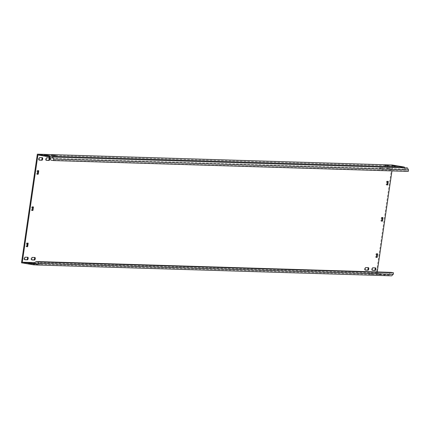 <?xml version="1.0" encoding="UTF-8"?>
<svg xmlns="http://www.w3.org/2000/svg" width="430" height="430" viewBox="0 0 430 430"><rect width="100%" height="100%" fill="white"/><g stroke="black" fill="none" stroke-linecap="round" stroke-linejoin="round"><path stroke-width="0.32" stroke-dasharray="2.15 1.61" d="M389.752 170.834A1.285 0.494 99.4 0 0 390.381 169.549A1.285 0.494 99.4 0 0 390.091 168.313A1.285 0.494 99.4 0 0 390.064 168.307L387.511 168.232A1.285 0.494 99.4 0 0 386.828 169.484A1.285 0.494 99.4 0 0 387.081 170.753L389.026 170.731A1.285 0.494 99.4 0 0 389.704 169.511A1.285 0.494 99.4 0 0 389.419 168.2A1.285 0.494 99.4 0 0 389.397 168.195L386.839 168.119A1.285 0.494 99.4 0 0 386.161 169.372A1.285 0.494 99.4 0 0 386.446 170.651A1.285 0.494 99.4 0 0 386.473 170.656M34.438 257.479A1.285 0.494 99.4 0 0 34.292 257.382A1.285 0.494 99.4 0 0 34.266 257.382L31.712 257.301A1.285 0.494 99.4 0 0 31.03 258.554A1.285 0.494 99.4 0 0 31.315 259.833A1.285 0.494 99.4 0 0 31.342 259.838L31.836 259.854M27.343 257.258A1.285 0.494 99.4 0 0 27.197 257.167A1.285 0.494 99.4 0 0 27.171 257.161L24.617 257.086A1.285 0.494 99.4 0 0 23.935 258.339A1.285 0.494 99.4 0 0 24.22 259.618A1.285 0.494 99.4 0 0 24.247 259.623L24.741 259.634M48.966 157.885A1.285 0.494 99.4 0 0 48.821 157.794A1.285 0.494 99.4 0 0 48.794 157.794L46.241 157.713A1.285 0.494 99.4 0 0 45.559 158.966A1.285 0.494 99.4 0 0 45.843 160.245A1.285 0.494 99.4 0 0 45.87 160.25L46.365 160.266M367.94 267.664A1.285 0.494 99.4 0 0 367.795 267.573L365.215 267.492A1.285 0.494 99.4 0 0 364.533 268.745A1.285 0.494 99.4 0 0 364.823 270.024A1.285 0.494 99.4 0 0 364.844 270.024L365.344 270.04M375.041 267.879A1.285 0.494 99.4 0 0 374.89 267.788L372.31 267.707A1.285 0.494 99.4 0 0 371.633 268.96A1.285 0.494 99.4 0 0 371.918 270.239A1.285 0.494 99.4 0 0 371.945 270.244L372.439 270.255M382.657 170.619A1.285 0.494 99.4 0 0 383.286 169.329A1.285 0.494 99.4 0 0 382.99 168.092A1.285 0.494 99.4 0 0 382.969 168.092L380.41 168.012A1.285 0.494 99.4 0 0 379.733 169.264A1.285 0.494 99.4 0 0 379.986 170.538L381.931 170.517A1.285 0.494 99.4 0 0 382.609 169.296A1.285 0.494 99.4 0 0 382.324 167.985A1.285 0.494 99.4 0 0 382.302 167.979L379.744 167.904A1.285 0.494 99.4 0 0 379.061 169.157A1.285 0.494 99.4 0 0 379.351 170.436A1.285 0.494 99.4 0 0 379.373 170.436M41.871 157.67A1.285 0.494 99.4 0 0 41.726 157.579A1.285 0.494 99.4 0 0 41.699 157.573L39.146 157.498A1.285 0.494 99.4 0 0 38.463 158.751A1.285 0.494 99.4 0 0 38.748 160.03A1.285 0.494 99.4 0 0 38.775 160.03L39.27 160.046M32.825 263.972L28.509 263.692L32.825 263.972M48.569 156.052L44.252 155.778L48.569 156.052M373.428 274.378L369.107 274.098L373.428 274.378M374.202 273.829L369.214 273.373L374.202 273.829L374.1 274.555M389.171 166.458L384.85 166.179L389.171 166.458M380.523 274.593L376.202 274.313L380.523 274.593M381.302 274.05L376.309 273.593L381.302 274.05L381.195 274.775M396.267 166.679L391.945 166.399L396.267 166.679M39.925 264.187L35.604 263.912L39.925 264.187M40.7 263.644L35.706 263.187L40.7 263.644L40.592 264.369M55.669 156.273L51.347 155.993L55.669 156.273M408.285 171.403L405.683 170.968L403.867 167.7L392.703 165.84L391.966 170.903M392.144 165.007L376.293 273.647L388.435 275.668L36.797 264.928M33.438 264.052L388.231 274.894L377.067 273.034L377.223 271.953M392.703 165.84L37.91 155.004M403.867 167.7L49.074 156.864M377.067 273.034L34.986 262.585M376.293 273.647L21.5 262.811M27.466 243.079L26.676 242.961L26.483 243.321L26.058 246.218L26.139 246.583L26.735 246.6M38.034 170.651L37.243 170.533L37.05 170.893L36.625 173.79L36.706 174.155L37.303 174.172M377.008 253.754L376.218 253.641L376.024 253.996L375.6 256.893L375.68 257.258L376.277 257.28M387.575 181.326L386.785 181.213L386.591 181.567L386.167 184.465L386.248 184.835L386.844 184.852M368.462 267.68L367.795 267.573A1.285 0.494 99.4 0 0 367.774 267.567L368.44 267.68M375.562 267.901L374.89 267.788A1.285 0.494 99.4 0 0 374.869 267.788L375.535 267.895M32.75 206.862L31.96 206.749L31.766 207.104L31.342 210.001L31.422 210.367L32.019 210.388M33.341 206.884L32.669 206.771L33.336 206.878M382.291 217.542L381.501 217.424L381.308 217.784L380.883 220.681L380.964 221.047L381.56 221.063M382.216 217.451L382.877 217.558L382.216 217.451M407.387 167.915L405.474 169.167L50.681 158.331M404.732 167.834L405.474 169.167M405.683 170.968L50.896 160.132M35.389 263.176L390.182 274.017L391.644 275.829M388.435 275.668L390.182 274.017M388.231 274.894L390.892 272.367M31.342 259.838L31.96 259.94M24.247 259.623L24.865 259.725M45.87 160.25L46.488 160.352M364.844 270.024L365.462 270.126M371.945 270.244L372.557 270.346M38.775 160.03L39.393 160.137M33.605 263.429L33.497 264.149M49.348 155.51L49.24 156.235M389.951 165.916L389.843 166.636M397.046 166.13L396.938 166.856M56.443 155.725L56.335 156.45M403.947 167.845L404.528 167.463M388.349 274.781L388.795 275.329M54.062 155.655L54.003 156.063M51.546 155.305L51.45 155.982M53.89 155.649L53.782 156.375M35.808 263.176L35.706 263.902M38.146 263.563L38.039 264.289M38.367 263.257L38.259 263.977M394.487 166.055L394.385 166.775M392.149 165.711L392.047 166.388M394.665 166.061L394.606 166.469M378.964 273.657L378.857 274.383M376.411 273.582L376.304 274.308M378.744 273.969L378.642 274.695M387.392 165.835L387.29 166.56M385.049 165.496L384.952 166.174M387.564 165.84L387.505 166.249M371.869 273.442L371.762 274.168M369.316 273.367L369.209 274.087M371.649 273.754L371.547 274.48M46.967 155.434L46.908 155.843M44.451 155.09L44.354 155.768M46.795 155.429L46.687 156.154M28.708 263.01L28.606 263.687M31.051 263.348L30.944 264.074M31.223 263.353L31.164 263.762M382.168 217.537L381.501 217.424M381.55 220.794L380.883 220.681M381.308 217.784L381.974 217.897M32.626 206.857L31.96 206.749M32.008 210.114L31.342 210.001M31.766 207.104L32.433 207.217M39.146 157.498L39.813 157.606M41.699 157.573L42.366 157.686M381.931 170.517L382.528 170.613M382.302 167.979L382.969 168.092M379.744 167.904L380.41 168.012M372.31 267.707L372.982 267.82M365.215 267.492L365.882 267.6M46.241 157.713L46.908 157.826M48.794 157.794L49.461 157.901M24.617 257.086L25.284 257.199M27.171 257.161L27.837 257.274M31.712 257.301L32.379 257.414M34.266 257.382L34.932 257.489M389.026 170.731L389.623 170.834M389.397 168.195L390.064 168.307M386.839 168.119L387.511 168.232M387.452 181.326L386.785 181.213M386.591 181.567L387.258 181.68M386.833 184.577L386.167 184.465M376.884 253.754L376.218 253.641M376.024 253.996L376.691 254.108M376.266 257.006L375.6 256.893M375.691 257.264L376.341 257.371M37.91 170.645L37.243 170.533M37.05 170.893L37.716 171.006M37.292 173.903L36.625 173.79M37.372 174.268L36.706 174.155L37.367 174.263M27.343 243.074L26.676 242.961M26.483 243.321L27.149 243.428M26.724 246.325L26.058 246.218M386.446 170.651L387.113 170.764M31.315 259.833L31.981 259.946M24.22 259.618L24.886 259.731M45.843 160.245L46.51 160.358M364.823 270.024L365.489 270.131M371.918 270.239L372.584 270.352M379.351 170.436L380.018 170.543M38.748 160.03L39.415 160.143M33.707 263.418L33.599 264.144M49.45 155.499L49.342 156.224M374.304 273.824L374.202 274.544M390.048 165.905L389.945 166.63M381.399 274.039L381.297 274.765M397.143 166.12L397.04 166.845M40.802 263.633L40.694 264.359M56.545 155.719L56.438 156.439M51.45 155.268L51.347 155.993M35.706 263.187L35.604 263.912M392.052 165.674L391.945 166.399M376.309 273.593L376.202 274.313M384.957 165.459L384.85 166.179M369.214 273.373L369.107 274.098M44.354 155.053L44.252 155.778M28.611 262.972L28.509 263.692M41.726 157.579L42.393 157.686M382.324 167.985L382.99 168.092M48.821 157.794L49.488 157.907M27.197 257.167L27.864 257.28M34.292 257.382L34.959 257.495M389.419 168.2L390.091 168.313M376.352 257.371L375.68 257.258"/><path stroke-width="0.64" d="M387.14 170.764L387.086 170.758A1.285 0.494 99.4 0 0 387.113 170.764A1.285 0.494 99.4 0 0 387.14 170.764L389.693 170.844A1.285 0.494 99.4 0 0 389.752 170.834M31.696 258.666A1.285 0.494 99.4 0 0 31.981 259.946A1.285 0.494 99.4 0 0 32.008 259.951L34.561 260.026A1.285 0.494 99.4 0 0 35.239 258.806A1.285 0.494 99.4 0 0 34.959 257.495A1.285 0.494 99.4 0 0 34.932 257.489L32.379 257.414A1.285 0.494 99.4 0 0 31.696 258.666M24.601 258.451A1.285 0.494 99.4 0 0 24.886 259.731A1.285 0.494 99.4 0 0 24.913 259.731L27.466 259.811A1.285 0.494 99.4 0 0 28.143 258.591A1.285 0.494 99.4 0 0 27.864 257.28A1.285 0.494 99.4 0 0 27.837 257.274L25.284 257.199A1.285 0.494 99.4 0 0 24.601 258.451M46.225 159.078A1.285 0.494 99.4 0 0 46.51 160.358A1.285 0.494 99.4 0 0 46.537 160.358L49.09 160.438A1.285 0.494 99.4 0 0 49.767 159.218A1.285 0.494 99.4 0 0 49.488 157.907A1.285 0.494 99.4 0 0 49.461 157.901L46.908 157.826A1.285 0.494 99.4 0 0 46.225 159.078M365.204 268.852A1.285 0.494 99.4 0 0 365.489 270.131A1.285 0.494 99.4 0 0 365.516 270.137L368.069 270.212A1.285 0.494 99.4 0 0 368.746 268.997A1.285 0.494 99.4 0 0 368.462 267.68A1.285 0.494 99.4 0 0 368.44 267.68L365.882 267.6A1.285 0.494 99.4 0 0 365.204 268.852M372.299 269.072A1.285 0.494 99.4 0 0 372.584 270.352A1.285 0.494 99.4 0 0 372.611 270.352L375.164 270.432A1.285 0.494 99.4 0 0 375.841 269.212A1.285 0.494 99.4 0 0 375.562 267.901A1.285 0.494 99.4 0 0 375.535 267.895L372.982 267.82A1.285 0.494 99.4 0 0 372.299 269.072M380.045 170.549L379.991 170.538A1.285 0.494 99.4 0 0 380.018 170.543A1.285 0.494 99.4 0 0 380.045 170.549L382.598 170.624A1.285 0.494 99.4 0 0 382.657 170.619M39.13 158.858A1.285 0.494 99.4 0 0 39.415 160.143A1.285 0.494 99.4 0 0 39.442 160.143L41.995 160.223A1.285 0.494 99.4 0 0 42.672 159.003A1.285 0.494 99.4 0 0 42.393 157.686A1.285 0.494 99.4 0 0 42.366 157.686L39.813 157.606A1.285 0.494 99.4 0 0 39.13 158.858M33.605 263.429L28.611 262.972L33.605 263.429M48.676 155.332L44.354 155.053L48.676 155.332M389.279 165.733L384.957 165.459L389.279 165.733M396.374 165.953L392.052 165.674L396.374 165.953M55.771 155.547L51.45 155.268L55.771 155.547M404.732 167.834L404.286 167.028L392.144 165.007L37.351 154.171L21.5 262.811L33.642 264.832L35.389 263.176L36.851 264.993L391.644 275.829L393.273 274.281L393.493 272.803L390.892 272.367L36.098 261.531L38.7 261.961L38.485 263.445L36.851 264.993M377.223 271.953L391.966 170.903M53.492 160.562L53.707 159.084L52.594 157.074L407.387 167.915L408.5 169.92L408.285 171.403L53.492 160.562L50.896 160.132L49.074 156.864L37.91 155.004L22.274 262.198L33.556 263.939L34.002 264.493M404.286 167.028L49.493 156.187L37.351 154.171M26.735 246.6L27.052 246.245L27.719 246.358L28.143 243.461L27.466 243.079M27.719 246.358L27.525 246.718L26.859 246.605M26.8 246.691L27.525 246.718M26.811 246.696L27.149 243.428L28.063 243.095L28.143 243.461M37.303 174.172L38.286 173.93L38.711 171.032L38.034 170.651M38.286 173.93L38.093 174.29L37.426 174.177M37.367 174.263L38.093 174.29M37.372 174.268L37.716 171.006L37.91 170.645L38.625 170.667L38.711 171.032M376.594 256.925L377.26 257.038L377.685 254.141L377.604 253.775L376.691 254.108L376.352 257.371L377.067 257.393L376.4 257.285L377.008 253.754M377.26 257.038L377.067 257.393M387.161 184.497L387.828 184.61L388.252 181.713L388.166 181.347L387.258 181.68L386.914 184.943L387.634 184.964L386.968 184.857L387.575 181.326M387.828 184.61L387.634 184.964M32.336 210.033L33.002 210.146L33.427 207.249L33.336 206.878L32.626 206.857L32.433 207.217L32.089 210.48L32.809 210.501L32.142 210.394L32.75 206.862M33.002 210.146L32.809 210.501M381.878 220.714L382.544 220.821L382.969 217.924L382.883 217.558L382.168 217.537L381.974 217.897L381.63 221.16L382.351 221.181L381.684 221.068L382.291 217.542M382.544 220.821L382.351 221.181M34.986 262.585L22.274 262.198M36.797 264.928L33.642 264.832M27.052 246.245L27.477 243.348M37.62 173.822L38.039 170.925M31.836 259.854L33.895 259.913A1.285 0.494 99.4 0 0 34.534 258.903A1.285 0.494 99.4 0 0 34.438 257.479M24.741 259.634L26.8 259.699A1.285 0.494 99.4 0 0 27.439 258.683A1.285 0.494 99.4 0 0 27.343 257.258M46.365 160.266L48.423 160.325A1.285 0.494 99.4 0 0 49.063 159.315A1.285 0.494 99.4 0 0 48.966 157.885M365.344 270.04L367.403 270.104A1.285 0.494 99.4 0 0 368.037 269.089A1.285 0.494 99.4 0 0 367.94 267.664M372.439 270.255L374.498 270.32A1.285 0.494 99.4 0 0 375.137 269.309A1.285 0.494 99.4 0 0 375.041 267.879M39.27 160.046L41.328 160.111A1.285 0.494 99.4 0 0 41.968 159.095A1.285 0.494 99.4 0 0 41.871 157.67M52.594 157.074L50.681 158.331L49.493 156.187M408.5 169.92L53.707 159.084M36.098 261.531L33.556 263.939M393.493 272.803L38.7 261.961M393.273 274.281L38.485 263.445M49.16 157.009L49.735 156.627M54.11 155.338L54.062 155.655M394.708 165.744L394.665 166.061M387.613 165.523L387.564 165.84M47.01 155.123L46.967 155.434M31.266 263.036L31.223 263.353M382.969 217.924L382.302 217.816M33.427 207.249L32.761 207.136M41.328 160.111L41.995 160.223M374.498 270.32L375.164 270.432M367.403 270.104L368.069 270.212M48.423 160.325L49.09 160.438M26.8 259.699L27.466 259.811M33.895 259.913L34.561 260.026M388.252 181.713L387.581 181.6M377.685 254.141L377.019 254.028"/></g></svg>
